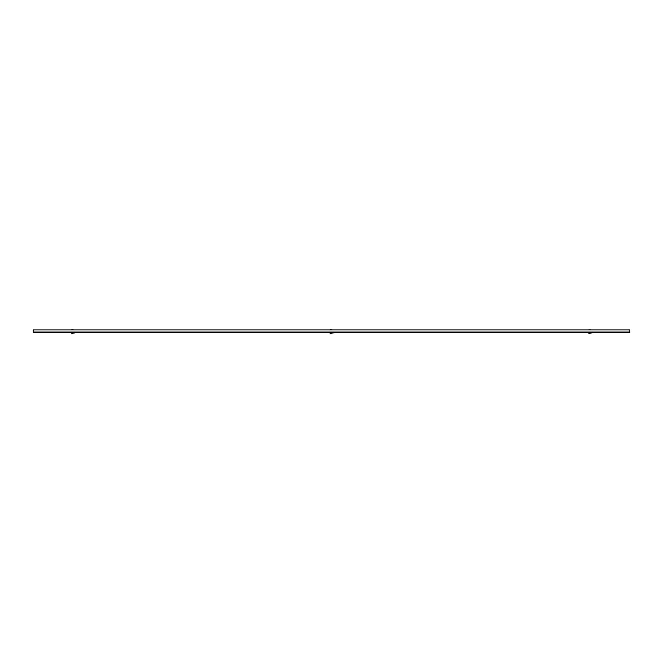 <?xml version="1.0" encoding="UTF-8"?>
<svg xmlns="http://www.w3.org/2000/svg" width="663" height="663" viewBox="0 0 663 663"><rect width="100%" height="100%" fill="white"/><g stroke="black" fill="none" stroke-linecap="round" stroke-linejoin="round"><path stroke-width="0.99" d="M33.15 329.942L33.15 332.528L629.85 332.528L629.85 329.942L33.15 329.942M590.335 332.528L592.034 332.925L589.075 333.191L592.034 332.925L588.081 332.892L589.805 332.528M592.034 332.925L590.07 332.925M591.355 329.942L590.518 329.917A1.79 0.895 0 0 0 590.418 329.892L590.418 329.942M589.39 329.942A1.79 0.895 0 0 1 590.07 329.876A1.79 0.895 0 0 1 590.418 329.892L590.518 329.917M331.765 332.528L333.464 332.925L330.505 333.191L333.464 332.925L329.511 332.892L331.235 332.528M333.464 332.925L331.5 332.925M332.785 329.942L331.948 329.917A1.79 0.895 0 0 0 331.848 329.892L331.848 329.942M330.82 329.942A1.79 0.895 0 0 1 331.5 329.876A1.79 0.895 0 0 1 331.848 329.892L331.948 329.917M73.195 332.528L74.894 332.925L71.935 333.191L74.894 332.925L70.941 332.892L72.665 332.528M74.894 332.925L72.93 332.925M74.215 329.942L73.378 329.917A1.79 0.895 0 0 0 73.278 329.892L73.278 329.942M72.25 329.942A1.79 0.895 0 0 1 72.93 329.876A1.79 0.895 0 0 1 73.278 329.892L73.378 329.917M589.622 329.917L588.877 329.809M331.052 329.917L330.307 329.809M72.482 329.917L71.737 329.809M33.15 332.03L629.85 332.03M589.075 333.191L588.106 332.925M330.505 333.191L329.536 332.925M71.935 333.191L70.966 332.925"/></g></svg>
